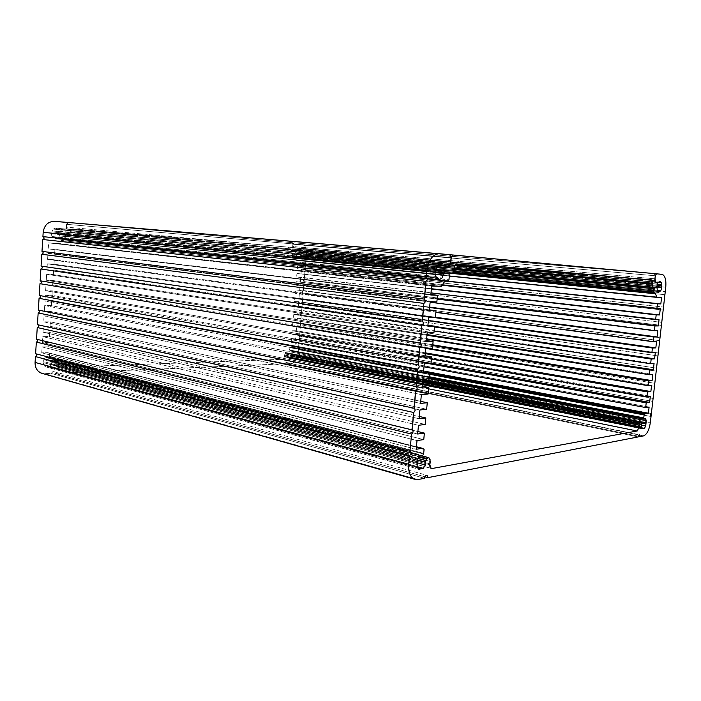 <?xml version="1.0" encoding="UTF-8"?>
<svg xmlns="http://www.w3.org/2000/svg" width="701" height="701" viewBox="0 0 701 701"><rect width="100%" height="100%" fill="white"/><g stroke="black" fill="none" stroke-linecap="round" stroke-linejoin="round"><path stroke-width="0.53" stroke-dasharray="3.5 2.63" d="M444.96 273.381L67.331 235.264C68.917 235.212 69.846 234.292 70.118 232.522L70.17 231.654C70.451 229.875 71.371 228.964 72.957 228.92L288.374 247.129L291.152 252.842L295.174 253.166L296.111 252.053L296.234 250.537L295.568 249.293L293.237 249.092L292.571 247.847L292.869 244.246L291.923 242.642L68.496 222.594L66.718 224.329L451.085 257.626L66.718 224.329L66.429 228.815L449.998 264.242L66.429 228.815L65.027 230.191L442.419 265.767L61.609 229.91L442.331 265.819L61.609 229.91L60.198 231.286L436.469 267.502L60.198 231.286L60.076 233.196L435.435 270.253L60.076 233.196L61.302 234.791L434.909 272.365M653.227 287.463L291.309 252.868L289.811 250.353L454.861 265.74L289.811 250.353L289.872 249.652L455.396 264.978L289.872 249.652L288.374 247.129L651.29 279.865L288.374 247.129L72.957 228.92L457.07 264.163L72.957 228.92C71.371 228.964 70.451 229.875 70.17 231.654L454.099 268.317L70.17 231.654L70.118 232.522L453.976 269.596L70.118 232.522C69.846 234.292 68.917 235.212 67.331 235.264L450.988 273.784L61.302 234.791L60.076 233.196L60.198 231.286L61.609 229.91L65.027 230.191L66.429 228.815L66.718 224.329L68.496 222.594L449.7 254.717L68.496 222.594L291.923 242.642L654.629 273.635L291.923 242.642L292.869 244.246L655.277 275.765L292.869 244.246L292.571 247.847L654.725 280.637L292.571 247.847L293.316 249.1L655.111 282.258L295.498 249.284L296.234 250.537L657.538 284.08L296.234 250.537L296.111 252.053L657.31 286.131L296.111 252.053L295.174 253.166L656.443 287.682L454.09 268.422M656.022 282.144L294.271 249.03L292.79 246.515L292.974 244.255L294.166 242.844L300.773 243.431C304.663 244.351 306.574 247.619 306.477 253.236L306.197 256.566C305.128 257.241 305.066 257.986 306.013 258.809L305.242 268.001C304.173 268.685 304.111 269.429 305.049 270.235L304.278 279.41C303.209 280.102 303.147 280.847 304.094 281.636L303.323 290.792C302.254 291.502 302.192 292.238 303.139 293.018L302.368 302.157C301.299 302.876 301.237 303.621 302.184 304.383L301.412 313.505C300.343 314.232 300.282 314.968 301.228 315.722L300.466 324.826C299.388 325.562 299.327 326.307 300.273 327.043L299.511 336.13C298.442 336.874 298.381 337.619 299.327 338.338L298.565 347.407C297.496 348.169 297.434 348.905 298.381 349.615L297.995 354.171C297.145 359.736 294.7 362.873 290.661 363.6L286.534 363.766C285.982 361.9 285.272 361.935 284.404 363.854L54.906 373.353C53.951 371.031 52.838 371.074 51.576 373.484L424.552 478.284L51.576 373.484L45.03 373.756L417.954 479.563L42.98 373.615L51.576 373.484C51.883 372.038 52.671 371.434 53.942 371.67L54.906 373.353L424.946 476.811L54.906 373.353L284.404 363.854L638.26 436.916L284.404 363.854L285.842 362.373L286.534 363.766L638.392 436.232L286.534 363.766L290.661 363.6L643.492 435.899L290.661 363.6C294.7 362.873 297.145 359.736 297.995 354.171L650.335 422.607L297.995 354.171L298.381 349.615L650.852 416.473L298.214 349.597L298.565 347.407L651.369 413.555L298.565 347.407L299.327 338.338L652.587 401.393L299.169 338.32L299.511 336.13L653.087 398.457L299.511 336.13L300.273 327.043L654.331 386.26L300.133 327.025L300.466 324.826L654.813 383.316L300.466 324.826L301.228 315.722L656.083 371.101L301.097 315.704L301.412 313.505L656.548 368.148L301.412 313.505L302.184 304.383L657.836 355.898L302.061 304.365L302.368 302.157L658.274 352.927L302.368 302.157L303.139 293.018L659.676 340.668L303.025 293.009L303.323 290.792L660.018 337.68L303.323 290.792L304.094 281.636L661.42 325.387L303.997 281.627L304.278 279.41L661.762 322.381L304.278 279.41L305.049 270.235L663.164 310.061L304.961 270.218L305.242 268.001L663.505 307.056L305.242 268.001L306.013 258.809L664.916 294.7L305.934 258.8C305.075 257.915 305.163 257.171 306.197 256.566L665.258 291.686L306.197 256.566L306.477 253.236L665.766 287.208L306.477 253.236C306.609 247.961 304.874 244.719 301.281 243.51L661.884 274.31L294.166 242.844L654.629 273.653L294.166 242.844L292.974 244.255L655.277 275.765L292.974 244.255L292.79 246.515L654.936 278.823L292.79 246.515L294.271 249.03L654.918 282.047M299.564 255.944L657.258 290.941L299.634 255.97L300.729 255.541L301.553 253.447L300.799 249.626L299.371 248.592L297.592 249.39L294.271 249.03L654.971 282.126L297.776 249.486L659.361 282.161L298.302 249.179L299.336 248.583L660.097 281.294L299.371 248.592L300.799 249.626L659.212 282.433L300.799 249.626L301.036 251.16L657.512 284.317L301.036 251.16L301.193 251.974L657.389 285.386L301.193 251.974L301.553 253.447L656.96 287.287L301.553 253.447L300.729 255.541L657.17 290.232L300.729 255.541L299.634 255.97L659.711 291.204M653.779 292.834L292.352 256.89L292.65 253.087L295.962 253.35L296.532 255.83L297.969 256.855L299.038 256.251L657.45 291.441L299.038 256.251L297.969 256.855L658.449 292.492L297.969 256.855L296.532 255.83L657.336 291.187L296.532 255.83L296.295 254.288L657.275 289.136L296.295 254.288L295.962 253.35L454.09 268.474L295.962 253.35L454.082 268.536L292.65 253.087L292.177 253.841L453.994 269.456L292.177 253.841L291.975 256.251L453.205 272.19L291.975 256.251L292.352 256.89L452.767 272.838L292.317 256.881M657.012 297.399L296.681 260.457L294.665 257.696L292.352 256.89L654.664 292.887L293.412 256.969L294.665 257.696L452.127 273.443L294.665 257.696L296.155 260.29L449.323 275.975L296.681 260.457L449.306 276.106L296.514 260.43M296.681 260.457L661.551 297.627L302.131 260.842L301.737 265.521L445.713 280.926L297.601 265.25L445.363 281.083L297.601 265.25L297.312 268.781L660.289 308.659L301.448 269.035L301.053 273.705L431.395 288.707L296.917 273.478L431.369 288.978L296.917 273.478L296.628 277L659.045 319.674L300.755 277.21L300.37 281.89L437.17 298.731L296.234 281.688L437.135 299.082L296.234 281.688L295.936 285.202L657.792 330.662L300.072 285.386L299.686 290.048L429.652 307.099L295.55 289.89L429.617 307.529L295.55 289.89L295.252 293.404L656.548 341.632L299.388 293.544L299.003 298.205L435.409 317.202L294.867 298.083L432.701 317.334L294.867 298.083L294.569 301.588L428.364 320.743L294.569 301.588L298.705 301.693L655.295 352.585L298.705 301.693L298.319 306.346L434.532 326.412L298.319 306.346L294.183 306.258L434.48 326.999L294.183 306.258L293.894 309.763L434.103 330.977L293.894 309.763L298.03 309.833L654.059 363.512L298.03 309.833L297.636 314.477L427.058 334.587L297.636 314.477L293.5 314.434L426.988 335.253L293.5 314.434L293.211 317.93L426.62 339.205L293.211 317.93L297.347 317.965L652.815 374.43L297.347 317.965L296.961 322.6L432.78 344.804L296.961 322.6L292.816 322.591L432.71 345.549L292.816 322.591L292.527 326.079L425.744 348.406L292.527 326.079L296.663 326.079L651.58 385.322L296.663 326.079L296.278 330.714L425.323 352.848L296.278 330.714L292.142 330.741L425.253 353.663L292.142 330.741L291.853 334.228L431.457 358.754L291.853 334.228L295.988 334.184L650.344 396.188L295.988 334.184L295.603 338.811L431.036 363.136L295.603 338.811L291.458 338.872L428.6 363.609L291.458 338.872L291.169 342.36L424.009 366.781L291.169 342.36L295.305 342.281L649.108 407.044L295.305 342.281L294.919 346.899L430.169 372.284L294.919 346.899L291.248 346.986L430.09 373.151L291.248 346.986L290.363 347.337L430.028 373.729L289.942 347.678L429.985 374.194L289.942 347.678L289.557 349.974L429.731 376.849L289.557 349.974L429.713 377.103L289.732 350.237L290.17 350.903L429.643 377.751L290.354 351.017L644.64 418.961L291.642 350.631L645.016 418.576L291.914 350.772L292.93 352.358L429.547 378.777L292.93 352.358L292.738 353.917L422.826 379.276L292.738 353.917L292.668 354.759L641.669 423.106L292.668 354.759L292.606 356.318L641.503 425.183L292.606 356.318L291.309 357.974L641.608 427.776L290.547 358.141L643.571 428.399L289.583 357.948L641.783 428.232L288.453 358.08L642.116 428.775L288.453 358.08L287.428 356.494L641.389 426.769L287.428 356.494L287.62 354.925L641.678 424.657L287.62 354.925L287.69 354.066L641.809 423.509L287.69 354.066L287.252 353.383L641.503 422.642L287.086 353.12L641.389 422.309L286.604 352.743L285.579 353.164L422.756 380.003L285.579 353.164L284.957 353.97L422.659 381.029L284.957 353.97L284.545 355.127L422.528 382.413L284.545 355.127L284.58 356.388L422.396 383.815L284.58 356.388L284.536 356.888L422.344 384.385L284.536 356.888L282.661 359.28L428.6 388.801L282.661 359.28L58.569 367.429L430.756 468.189L57.684 367.28L56.159 364.625L429.818 464.745L56.159 364.625L56.194 364.003L429.906 463.834L56.194 364.003L56.509 362.417L430.344 461.477L56.509 362.417L56.124 360.997L430.063 459.462L56.124 360.997L55.309 360.051L429.319 458.182L54.722 359.639L52.952 360.121L419.189 456.535L52.952 360.121L418.804 457.061L52.636 360.463L51.804 361.365L417.998 458.498L51.804 361.365L51.734 362.435L417.481 459.97L51.734 362.435L51.716 364.397L417.638 462.905L51.716 364.397L49.736 366.5L417.104 466.647L47.966 366.448L421.459 468.478L46.993 366.483L417.603 467.865L46.993 366.483L45.197 366.658L418.655 469.144L45.197 366.658L43.462 364.678L417.06 466.463L43.462 364.678L43.69 362.697L417.437 463.527L43.69 362.697L43.76 361.62L417.586 461.941L43.76 361.62L43.777 359.639L417.761 459.041L43.777 359.639L45.775 357.536L419.934 455.703L45.775 357.536L47.16 357.379L420.591 455.273L47.747 357.712L422.703 455.405L48.527 357.571L49.385 356.695L423.632 454.011L49.701 356.353L423.982 453.468L49.701 356.353L49.587 353.47L424.087 449.262L48.991 353.067L423.518 448.745L48.518 352.831L416.429 446.87L47.65 352.682L41.727 352.822L416.201 449.28L41.727 352.822L42.095 346.934L417.025 440.57L42.095 346.934L48.755 346.811L423.763 439.597L48.755 346.811L49.035 342.412L417.884 431.536L49.035 342.412L42.375 342.509L417.647 434.024L42.375 342.509L42.743 336.611L418.471 425.297L42.743 336.611L49.403 336.541L425.2 424.447L49.403 336.541L49.683 332.143L419.303 416.464L49.683 332.143L43.024 332.178L419.093 418.742L43.024 332.178L43.392 326.263L419.917 409.989L43.392 326.263L50.06 326.263L426.646 409.27L50.06 326.263L50.341 321.847L420.74 401.349L50.341 321.847L43.672 321.829L420.539 403.408L43.672 321.829L44.04 315.906L421.371 394.637L44.04 315.906L50.709 315.958L428.092 394.05L50.709 315.958L50.989 311.542L422.168 386.198L50.989 311.542L44.321 311.463L421.993 388.047L44.321 311.463L44.698 305.531L422.826 379.25L44.698 305.531L51.366 305.645L429.547 378.794L51.366 305.645L51.646 301.22L423.606 371.004L51.646 301.22L44.969 301.079L423.457 372.643L44.969 301.079L45.346 295.139L424.289 363.819L45.346 295.139L52.023 295.314L431.001 363.495L52.023 295.314L52.303 290.871L425.051 355.775L52.303 290.871L45.626 290.678L424.92 357.195L45.626 290.678L46.003 284.729L425.752 348.353L46.003 284.729L52.671 284.957L432.464 348.152L52.671 284.957L52.961 280.514L426.497 340.511L52.961 280.514L46.284 280.26L426.383 341.711L46.284 280.26L46.652 274.293L427.216 332.844L46.652 274.293L53.329 274.59L433.928 332.782L53.329 274.59L53.618 270.139L427.943 325.203L53.618 270.139L46.941 269.815L427.847 326.184L46.941 269.815L47.309 263.848L428.688 317.299L47.309 263.848L53.986 264.198L435.391 317.369L53.986 264.198L54.275 259.738L429.398 309.86L54.275 259.738L47.589 259.361L429.319 310.622L47.589 259.361L47.966 253.376L430.169 301.71L47.966 253.376L436.863 301.912L54.652 253.797L54.932 249.328L430.852 294.473L48.255 248.89L430.8 295.016L48.255 248.89L48.623 242.896L431.641 286.078L48.623 242.896L440.438 286.525L57.412 243.519L441.315 286.323L58.279 243.422L61.136 240.504L444.408 281.855L61.136 240.504L63.239 239.865L446.555 280.794L64.886 239.987L448.184 280.891L64.886 239.987L65.596 239.278L448.955 279.813L65.596 239.278L65.789 236.272L449.376 275.362L65.789 236.272L65.219 235.247L434.909 272.461L65.219 235.247L434.909 272.628L60.032 234.844L59.313 235.93L435.032 274.371L59.313 235.93L58.621 237.788L442.103 277.964L58.621 237.788L56.133 238.761L439.036 279.48L55.677 238.717L54.564 237.779L438.029 278.157L54.564 237.779L436.311 277.403L53.031 237.28L52.014 236.517L435.558 276.422L52.014 236.517L51.155 233.713L434.909 272.286L51.155 233.713L52.04 231.943L435.943 269.605L52.04 231.943L52.47 230.953L436.451 268.115L52.47 230.953L53.171 229.087L437.301 265.302L53.171 229.087L55.677 228.132L439.895 263.769L56.106 228.167L57.245 229.131L437.757 264.838L57.806 229.604L447.667 266.003L63.563 229.875C65.167 229.832 66.104 228.92 66.376 227.133L450.682 261.815L66.376 227.133L66.56 224.311L451.085 257.626L66.56 224.311L65.018 222.278L449.7 254.682L65.018 222.278L66.56 224.311L66.376 227.133C66.104 228.92 65.167 229.832 63.563 229.875L58.314 229.551L55.677 228.132L53.171 229.087L51.155 233.713L52.014 236.517L56.133 238.761L58.621 237.788L60.032 234.844L65.219 235.247L65.789 236.272L65.596 239.278L64.886 239.987L61.136 240.504L58.279 243.422L48.623 242.896L48.255 248.89L54.932 249.328L54.704 252.965L54.652 253.797L47.966 253.376L47.589 259.361L54.275 259.738L53.986 264.198L47.309 263.848L46.941 269.815L53.618 270.139L53.329 274.59L46.652 274.293L46.284 280.26L52.961 280.514L52.671 284.957L46.003 284.729L45.626 290.678L52.303 290.871L52.023 295.314L45.346 295.139L44.969 301.079L51.646 301.22L51.366 305.645L44.698 305.531L44.321 311.463L50.989 311.542L50.709 315.958L44.04 315.906L43.672 321.829L50.341 321.847L50.06 326.263L43.392 326.263L43.024 332.178L49.683 332.143L49.403 336.541L42.743 336.611L42.375 342.509L49.035 342.412L48.755 346.811L42.095 346.934L41.727 352.822L47.65 352.682L49.587 353.47L49.385 356.695L48.527 357.571L45.775 357.536L43.777 359.639L43.462 364.678L45.197 366.658L49.736 366.5L51.716 364.397L51.804 361.365L52.952 360.121L55.309 360.051L56.124 360.997L56.159 364.625C56.203 366.378 57.009 367.315 58.569 367.429L282.661 359.28L284.536 356.888L284.545 355.127L285.579 353.164L287.086 353.12L287.69 354.066L287.428 356.494L288.453 358.08L291.309 357.974L292.606 356.318L292.93 352.358L291.914 350.772L290.17 350.903L289.557 349.974L289.942 347.678L291.248 346.986L294.919 346.899L295.305 342.281L291.169 342.36L291.458 338.872L295.603 338.811L295.988 334.184L291.853 334.228L292.142 330.741L296.278 330.714L296.663 326.079L292.527 326.079L292.816 322.591L296.961 322.6L297.347 317.965L293.211 317.93L293.5 314.434L297.636 314.477L298.03 309.833L293.894 309.763L294.183 306.258L298.319 306.346L298.705 301.693L294.569 301.588L294.867 298.083L299.003 298.205L299.388 293.544L295.252 293.404L295.55 289.89L299.686 290.048L300.072 285.386L295.936 285.202L296.234 281.688L300.37 281.89L300.755 277.21L296.628 277L296.917 273.478L301.053 273.705L301.448 269.035L297.312 268.781L297.601 265.25L301.737 265.521L302.131 260.842L296.681 260.457M37.425 324.659L37.915 324.773L37.425 324.659M36.522 339.214L37.074 339.345L36.522 339.214M35.611 353.725L36.233 353.891L35.611 353.725M61.11 234.756L434.909 272.347M288.514 247.155L650.081 279.769M291.152 252.842L454.09 268.413M295.568 249.293L657.091 282.442M293.237 249.092L655.181 282.284M292.781 244.237L655.207 275.747M285.842 362.373L639.47 434.751M298.214 349.597L650.896 416.499M299.169 338.32L652.622 401.401M300.133 327.025L654.357 386.277M301.097 315.704L656.101 371.109M302.061 304.365L657.836 355.898M303.025 293.009L659.588 340.651M303.997 281.627L661.332 325.369M304.961 270.218L663.093 310.052M305.934 258.8L664.855 294.692M301.281 243.51L662.305 274.389M294.122 249.004L654.909 282.03M297.399 249.293L658.327 282.328M297.776 249.486L655.093 282.24M299.336 248.583L660.132 281.285M299.774 256.014L660.009 291.274M297.995 256.855L658.467 292.501M293.623 256.995L654.348 292.869M290.354 351.017L429.643 377.839M291.642 350.631L645.27 418.506M290.547 358.141L643.842 428.653M290.021 357.817L641.652 427.917M288.716 358.211L642.318 428.924M286.604 352.743L422.826 379.302M57.684 367.28L431.141 468.426M54.722 359.639L420.276 455.422M48.334 366.658L421.818 468.741M47.782 366.343L417.323 467.269M45.407 366.763L418.865 469.276M47.16 357.379L421.056 455.212M47.747 357.712L420.46 455.326M48.518 352.831L416.438 446.765M422.589 448.333L423.053 448.447M65.316 235.264L448.99 273.889M55.677 238.717L439.071 279.497M54.012 237.306L436.241 277.359M53.031 237.28L436.521 277.491M56.106 228.167L439.895 263.769M57.806 229.604L437.214 265.416M66.35 224.285L450.874 257.591M39.571 295.507L418.12 364.818M38.686 310.131L416.114 386.575M37.801 324.721L413.993 408.219M36.925 339.284L411.96 429.801M36.049 353.803L409.936 451.304M53.942 371.67L427.067 475.313"/><path stroke-width="1.05" d="M449.998 264.242L450.603 264.303L451.085 257.626L453.144 255.006L654.629 273.635L655.277 275.765L654.725 280.637L655.181 282.284L657.091 282.442L657.538 284.08L656.443 287.682L653.13 287.445L651.29 279.865L457.07 264.163C455.501 264.295 454.511 265.688 454.099 268.317L453.976 269.596C453.573 272.233 452.574 273.627 450.988 273.784L444.828 273.346L443.917 271.085L444.189 268.246L445.705 266.135L449.096 266.398L450.603 264.303L449.998 264.242M654.918 282.047L658.756 282.468L654.971 282.126L658.756 282.468L660.298 281.311L661.393 282.634L659.212 282.433L661.393 282.634L661.455 284.685L657.512 284.317L661.455 284.685L661.525 285.78L657.389 285.386L661.525 285.78L661.691 287.734L656.96 287.287L661.691 287.734L660.841 290.591L657.17 290.232L660.841 290.591L659.387 291.634L657.45 291.441L659.387 291.634L658.449 292.492L657.336 291.187L657.074 287.883L454.09 268.474L657.074 287.883L454.082 268.536L654.357 287.699L653.902 288.742L453.994 269.456L653.902 288.742L653.534 292.002L453.205 272.19L653.534 292.002L653.779 292.834L452.776 272.838L654.664 292.887L655.645 293.798L452.127 273.443L655.645 293.798L656.653 297.215L449.323 275.975L661.551 297.627L660.833 303.936L445.713 280.926L657.442 303.805L445.363 281.083L657.442 303.805L656.898 308.554L442.506 284.843L660.289 308.659L659.58 314.959L431.395 288.707L659.58 314.959L431.369 288.978L656.18 314.889L655.645 319.638L430.992 292.957L659.045 319.674L658.327 325.956L437.17 298.731L658.327 325.956L437.135 299.082L654.927 325.956L654.392 330.697L430.116 302.236L654.392 330.697L657.792 330.662L657.082 336.936L429.652 307.099L657.082 336.936L653.674 337.006L429.617 307.529L653.674 337.006L653.139 341.729L435.864 312.392L653.139 341.729L656.548 341.632L655.829 347.898L435.409 317.202L655.829 347.898L652.421 348.029L432.701 317.334L652.421 348.029L651.886 352.752L428.364 320.743L651.886 352.752L655.295 352.585L654.585 358.833L434.532 326.412L654.585 358.833L651.176 359.035L434.48 326.999L651.176 359.035L650.642 363.749L434.103 330.977L650.642 363.749L654.059 363.512L653.35 369.751L427.058 334.587L653.35 369.751L649.923 370.023L426.988 335.253L649.923 370.023L649.398 374.728L426.62 339.205L649.398 374.728L652.815 374.43L652.105 380.652L432.78 344.804L652.105 380.652L648.688 380.993L432.71 345.549L648.688 380.993L648.153 385.681L425.744 348.406L648.153 385.681L651.58 385.322L650.87 391.535L425.323 352.848L650.87 391.535L647.444 391.938L425.253 353.663L647.444 391.938L646.909 396.626L431.457 358.754L646.909 396.626L650.344 396.188L649.634 402.392L431.036 363.136L649.634 402.392L646.199 402.865L428.6 363.609L646.199 402.865L645.674 407.535L424.009 366.781L645.674 407.535L649.108 407.044L648.399 413.24L430.169 372.284L648.399 413.24L645.349 413.713L430.09 373.151L645.349 413.713L644.587 414.265L430.028 373.729L644.587 414.265L644.21 414.755L429.985 374.194L644.21 414.755L643.702 417.866L429.731 376.849L643.702 417.866L429.713 377.103L643.825 418.199L644.131 419.04L429.643 377.751L644.131 419.04L645.586 418.681L645.016 418.576L646.304 420.696L429.547 378.777L646.304 420.696L646.015 422.791L422.826 379.276L646.015 422.791L645.884 423.93L641.669 423.106L645.884 423.93L645.7 426.006L641.503 425.183L645.7 426.006L644.491 428.346L641.608 427.776L644.491 428.346L641.783 428.232L643.062 428.486L642.116 428.775L641.389 426.769L641.389 422.309L640.127 422.519L422.756 380.003L640.127 422.519L639.54 423.649L422.659 381.029L639.54 423.649L639.102 425.235L422.528 382.413L639.102 425.235L639.023 426.927L422.396 383.815L639.023 426.927L638.953 427.601L422.344 384.385L638.953 427.601L637.183 430.992L428.6 388.801L637.183 430.992L432.018 468.522L430.756 468.189L432.018 468.522C430.467 468.557 429.731 467.304 429.818 464.745L430.344 461.477L429.319 458.182C428.635 457.262 427.847 457.402 426.962 458.577L419.189 456.535L426.962 458.577L426.611 459.12L418.804 457.061L426.611 459.12L425.709 460.548L417.998 458.498L425.709 460.548L425.56 462.117L417.481 459.97L425.56 462.117L425.384 464.991L417.638 462.905L425.384 464.991L423.246 468.321L417.104 466.647L423.246 468.321L420.477 468.654L417.603 467.865L420.477 468.654L418.655 469.144L417.06 466.463L417.761 459.041L419.934 455.703L422.703 455.405L423.632 454.011L424.087 449.262L416.429 446.87L422.195 448.342L416.201 449.28L417.025 440.57L423.763 439.597L424.377 433.113L417.884 431.536L424.377 433.113L417.647 434.024L418.471 425.297L425.2 424.447L425.822 417.945L419.303 416.464L425.822 417.945L419.093 418.742L419.917 409.989L426.646 409.27L427.268 402.751L420.74 401.349L427.268 402.751L420.539 403.408L421.371 394.637L428.092 394.05L428.714 387.513L422.168 386.198L428.714 387.513L421.993 388.047L422.826 379.25L429.547 378.794L430.169 372.24L423.606 371.004L430.169 372.24L423.457 372.643L424.289 363.819L431.001 363.495L431.632 356.923L425.051 355.775L431.632 356.923L424.92 357.195L425.752 348.353L432.464 348.152L433.095 341.571L426.497 340.511L433.095 341.571L426.383 341.711L427.216 332.844L433.928 332.782L434.559 326.175L427.943 325.203L434.559 326.175L427.847 326.184L428.688 317.299L435.391 317.369L436.022 310.745L429.398 309.86L436.022 310.745L429.319 310.622L430.169 301.71L436.863 301.912L437.494 295.279L430.852 294.473L437.494 295.279L430.8 295.016L431.641 286.078L441.315 286.323L444.408 281.855L446.555 280.794L448.184 280.891L448.955 279.813L449.376 275.362L448.894 273.872L434.909 272.461L448.894 273.872L434.909 272.628L443.742 273.521L442.936 275.178L435.032 274.371L442.936 275.178L442.103 277.964L439.527 279.533L436.311 277.403L437.179 277.491L435.558 276.422L434.909 272.286L437.301 265.302L439.895 263.769L441.393 265.18L437.757 264.838L449.096 266.398L441.928 265.863L439.895 263.769L437.301 265.302L434.909 272.286L435.558 276.422L436.521 277.491L437.503 277.491L439.527 279.533L442.103 277.964L443.742 273.521L448.99 273.889L449.376 275.362L448.955 279.813L448.184 280.891L446.555 280.794L444.408 281.855L441.315 286.323L431.641 286.078L430.8 295.016L437.494 295.279L436.863 301.912L430.169 301.71L429.319 310.622L436.022 310.745L435.391 317.369L428.688 317.299L427.847 326.184L434.559 326.175L433.928 332.782L427.216 332.844L426.383 341.711L433.095 341.571L432.464 348.152L425.752 348.353L424.92 357.195L431.632 356.923L431.001 363.495L424.289 363.819L423.457 372.643L430.169 372.24L429.547 378.794L422.826 379.25L421.993 388.047L428.714 387.513L428.092 394.05L421.371 394.637L420.539 403.408L427.268 402.751L426.646 409.27L419.917 409.989L419.093 418.742L425.822 417.945L425.2 424.447L418.471 425.297L417.647 434.024L424.377 433.113L423.763 439.597L417.025 440.57L416.201 449.28L422.195 448.342L424.087 449.262L423.632 454.011L422.703 455.405L419.934 455.703L417.761 459.041L417.06 466.463L418.865 469.276L423.246 468.321L425.384 464.991L425.709 460.548L426.962 458.577L428.767 457.648L430.063 459.462L429.818 464.745L431.141 468.426L432.018 468.522L637.183 430.992L638.953 427.601L639.54 423.649L641.021 421.853L641.809 423.509L641.389 426.769L642.116 428.775L644.491 428.346L645.7 426.006L646.304 420.696L645.586 418.681L644.272 419.172L643.702 417.866L644.21 414.755L645.349 413.713L648.399 413.24L649.108 407.044L645.674 407.535L646.199 402.865L649.634 402.392L650.344 396.188L646.909 396.626L647.444 391.938L650.87 391.535L651.58 385.322L648.153 385.681L648.688 380.993L652.105 380.652L652.815 374.43L649.398 374.728L649.923 370.023L653.35 369.751L654.059 363.512L650.642 363.749L651.176 359.035L654.585 358.833L655.295 352.585L651.886 352.752L652.421 348.029L655.829 347.898L656.548 341.632L653.139 341.729L653.674 337.006L657.082 336.936L657.792 330.662L654.392 330.697L654.927 325.956L658.327 325.956L659.045 319.674L655.645 319.638L656.18 314.889L659.58 314.959L660.289 308.659L656.898 308.554L657.442 303.805L660.833 303.936L661.551 297.627L656.653 297.215L655.645 293.798L653.753 292.825L654.357 287.699L657.074 287.883L657.336 291.187L658.467 292.501L660.841 290.591L661.691 287.734L661.393 282.634L660.298 281.311L658.905 282.591L655.917 282.126L655.014 278.832L655.365 275.765L656.478 273.811L662.305 274.389C665.161 275.852 666.318 280.128 665.766 287.208L650.335 422.607C649.179 430.081 646.892 434.515 643.492 435.899L640.048 436.565L639.584 434.778L638.26 436.916L427.899 477.635L424.946 476.811L427.899 477.635L427.067 475.313C425.814 475.147 424.972 476.137 424.552 478.284L417.954 479.563L414.16 479.142C410.067 476.873 408.254 471.904 408.718 464.246L409.542 455.571C411.172 454.353 411.452 452.969 410.374 451.418L409.936 451.365L411.566 434.068C413.213 432.859 413.485 431.465 412.372 429.897L413.59 412.486C415.255 411.285 415.518 409.892 414.37 408.306L415.632 390.825C417.305 389.633 417.559 388.24 416.385 386.628L417.673 369.094C419.364 367.911 419.61 366.5 418.401 364.87L419.733 347.275C421.432 346.101 421.669 344.69 420.425 343.043L421.792 325.378C423.509 324.221 423.728 322.802 422.458 321.128L423.86 303.402C425.586 302.254 425.805 300.825 424.499 299.134L425.936 281.346C427.68 280.207 427.882 278.779 426.541 277.053L426.953 270.586C428.653 259.808 432.762 254.191 439.29 253.718L449.7 254.682L451.085 257.626L450.682 261.815C450.27 264.461 449.262 265.854 447.667 266.003L442.436 265.758L447.667 266.003C449.262 265.854 450.27 264.461 450.682 261.815L451.085 257.626L449.7 254.682L54.547 221.341L439.29 253.718C432.762 254.191 428.653 259.808 426.953 270.586L43.182 232.311L426.953 270.586L426.339 277.018L42.91 236.614L426.339 277.018C427.899 278.56 427.759 280.006 425.936 281.346L42.735 239.505L425.936 281.346L424.263 299.09L41.99 251.379L424.263 299.09C425.822 300.58 425.682 302.017 423.86 303.402L41.815 254.261L423.86 303.402L422.195 321.076L41.07 266.1L422.195 321.076C423.755 322.513 423.614 323.95 421.792 325.378L40.895 268.982L421.792 325.378L420.136 342.991L40.159 280.794L420.136 342.991C421.695 344.375 421.555 345.803 419.733 347.275L39.983 283.668L419.733 347.275L418.076 364.818L39.247 295.454L418.076 364.818C419.636 366.159 419.505 367.578 417.673 369.094L39.063 298.319L417.673 369.094L416.035 386.575L38.336 310.079L416.035 386.575C417.594 387.855 417.463 389.274 415.632 390.825L38.161 312.935L415.632 390.825L413.993 408.254L37.425 324.659L413.993 408.254C415.553 409.48 415.421 410.891 413.59 412.486L37.249 327.516L413.59 412.486L411.96 429.844L36.522 339.214L411.96 429.844C413.529 431.027 413.388 432.438 411.566 434.068L36.338 342.062L411.566 434.068L409.936 451.365L35.611 353.725L409.936 451.365C411.505 452.495 411.373 453.897 409.542 455.571L35.436 356.572L409.542 455.571L408.718 464.246L35.076 362.426L408.718 464.246C408.42 474.7 411.496 479.808 417.954 479.563L424.552 478.284C426.006 474.595 427.119 474.375 427.899 477.635L638.26 436.916C639.146 434.252 639.741 434.138 640.048 436.565L638.392 436.232L640.048 436.565L643.492 435.899C646.892 434.515 649.179 430.081 650.335 422.607L651.036 416.508C650.309 415.658 650.423 414.677 651.369 413.555L665.766 287.208C666.318 279.673 665.021 275.37 661.884 274.31L449.7 254.717L453.144 255.006L451.242 257.644L450.603 264.303L449.096 266.398L442.331 265.819L445.705 266.135L444.189 268.246L436.469 267.502L444.189 268.246L443.917 271.085L435.435 270.253L443.917 271.085L444.96 273.381M434.909 272.365L450.988 273.784C452.574 273.627 453.573 272.233 453.976 269.596L454.099 268.317C454.511 265.688 455.501 264.295 457.07 264.163L651.29 279.865C652.123 280.128 652.465 281.241 652.333 283.204L455.396 264.978L652.333 283.204L652.228 284.15L454.861 265.74L652.228 284.15C652.088 286.104 652.429 287.217 653.253 287.463L656.443 287.682L657.31 286.131L657.039 282.433L655.111 282.258L657.039 282.433L655.242 282.293L654.725 280.637L655.277 275.765L654.629 273.635L656.478 273.811L655.277 275.765L655.014 278.832C654.883 280.786 655.225 281.89 656.04 282.144L656.022 282.144M454.09 268.422L653.253 287.463M659.711 291.204L657.266 290.968L659.772 291.187M656.942 297.382L449.306 276.098L657.012 297.399M65.018 222.278L54.547 221.341C48.089 221.481 44.294 225.135 43.182 232.311L42.91 236.614L43.182 232.311C44.294 225.135 48.089 221.481 54.547 221.341L65.018 222.278M42.98 236.623L43.111 236.64C44.522 237.849 44.391 238.804 42.735 239.505L41.99 251.379L42.735 239.505C44.461 238.664 44.522 237.7 42.91 236.614M42.139 251.396L42.226 251.414C43.602 252.614 43.462 253.56 41.815 254.261L41.07 266.1L41.815 254.261C43.541 253.403 43.602 252.439 41.99 251.379M41.289 266.135L41.333 266.143C42.682 267.335 42.533 268.281 40.895 268.982L40.159 280.794L40.895 268.982C42.551 268.255 42.682 267.3 41.289 266.135M40.448 280.847L40.448 280.847C41.762 282.03 41.604 282.967 39.983 283.668L39.247 295.454L39.983 283.668C41.604 282.967 41.762 282.021 40.448 280.847L420.425 343.043M39.607 295.515C40.842 296.707 40.667 297.645 39.063 298.319L38.336 310.079L39.063 298.319C40.667 297.645 40.842 296.707 39.607 295.515M38.757 310.157C39.922 311.358 39.72 312.287 38.161 312.935L37.425 324.659L38.161 312.935C39.72 312.287 39.922 311.358 38.757 310.157M37.915 324.773C39.002 325.974 38.783 326.885 37.249 327.516L36.522 339.214L37.249 327.516C38.783 326.885 39.002 325.974 37.915 324.773M37.074 339.345C38.091 340.555 37.845 341.457 36.338 342.062L35.611 353.725L36.338 342.062C37.845 341.457 38.091 340.555 37.074 339.345M36.233 353.891C37.171 355.092 36.908 355.985 35.436 356.572L35.076 362.426C34.997 367.622 37.048 371.188 41.228 373.125L42.98 373.615C37.74 372.24 35.103 368.516 35.076 362.426L35.436 356.572C36.908 355.985 37.171 355.092 36.233 353.891M434.909 272.347L444.828 273.346M650.081 279.769L651.413 279.892M454.09 268.413L653.13 287.445M654.909 282.03L655.917 282.126M655.093 282.24L658.905 282.591M654.348 292.869L654.83 292.913M429.643 377.839L644.272 419.172M641.652 427.917L643.378 428.258M422.826 379.302L641.021 421.853M420.276 455.422L428.486 457.578M417.323 467.269L421.143 468.312M420.46 455.326L421.914 455.703M416.438 446.765L422.589 448.333M436.241 277.359L437.293 277.465M437.214 265.416L441.928 265.863M43.111 236.64L426.541 277.053M42.226 251.414L424.499 299.134M41.333 266.143L422.458 321.128M409.936 451.304L410.374 451.418M41.228 373.125L414.16 479.142"/></g></svg>
